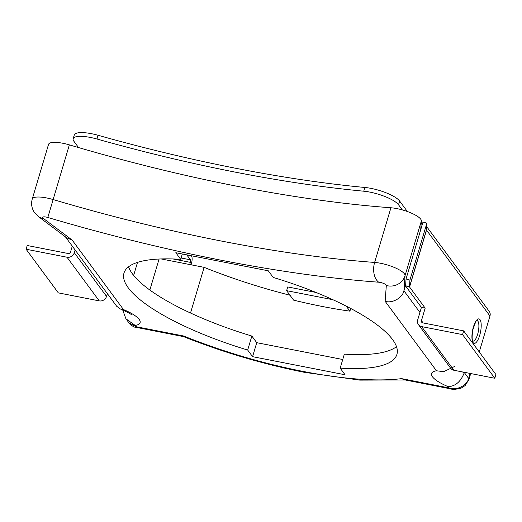 <?xml version="1.0" encoding="UTF-8"?>
<svg xmlns="http://www.w3.org/2000/svg" width="522" height="522" viewBox="0 0 522 522"><rect width="100%" height="100%" fill="white"/><g stroke="black" fill="none" stroke-linecap="round" stroke-linejoin="round"><path stroke-width="0.78" d="M78.548 147.563L73.896 141.266A24.26 6.551 16.6 0 1 73.158 138.741A24.26 6.551 16.6 0 1 90.319 137.423A24.26 6.551 16.6 0 1 96.975 139.015L98.09 135.283A24.26 6.551 16.6 0 0 91.435 133.691A24.26 6.551 16.6 0 0 74.274 135.009L73.158 138.741M476.912 320.521A10.479 3.406 -78.9 0 1 477.871 321.147A10.479 3.406 -78.9 0 1 477.976 333.075A10.479 3.406 -78.9 0 1 472.893 341.081M402.312 209.903L398.521 204.768A24.26 6.551 -163.4 0 0 369.909 192.109A24.26 6.551 -163.4 0 0 363.756 191.202A505.466 136.451 16.6 0 1 96.975 139.015M407.369 211.514L399.63 201.035A24.26 6.551 -163.4 0 0 371.025 188.377A24.26 6.551 -163.4 0 0 364.871 187.47A505.466 136.451 16.6 0 1 98.09 135.283M426.461 229.921A2.023 0.548 -163.4 0 0 426.526 230.098L409.561 287.002A2.023 0.548 16.6 0 1 409.496 286.819L426.461 229.921L426.892 223.155L409.927 280.06L406.044 278.97L423.003 222.065L426.892 223.155M406.044 278.97L405.607 285.736A6.068 1.638 -163.4 0 0 405.809 286.265L421.417 307.406L417.691 319.901A6.068 5.494 -36.4 0 0 418.442 324.606A6.068 5.494 -36.4 0 0 421.652 326.602L462.557 334.602L463.673 330.87L422.761 322.87A2.023 1.834 -36.4 0 1 421.443 320.638L425.169 308.137L421.417 307.406M409.927 280.06L409.496 286.819L405.607 285.736M409.561 287.002L425.169 308.137M418.442 324.606L450.669 368.258A6.068 5.494 -36.4 0 0 453.879 370.248L494.791 378.254L462.557 334.602M494.791 378.254L495.9 374.522L463.673 330.87M479.255 351.978L489.969 316.019A6.068 5.494 -36.4 0 0 489.218 311.321L426.67 226.607M421.482 227.168L420.908 227.024M186.765 254.853L190.419 259.806L181.114 257.985M191.287 255.741L191.535 256.074A6.068 1.971 101.1 0 1 191.391 263.734L191.072 264.798M422.605 223.409A6.068 5.494 143.6 0 0 422.566 223.396L421.202 223.129M426.631 227.246A6.068 5.494 143.6 0 1 426.526 230.098L489.969 316.019M107.356 293.625L106.534 296.385A6.068 5.494 143.6 0 1 99.239 300.881L58.327 292.875L26.1 249.229L27.209 245.497L68.121 253.496A2.023 1.834 143.6 0 0 70.548 251.995L72.297 246.143M75.122 249.979L74.307 252.733A6.068 5.494 143.6 0 1 67.005 257.229L26.1 249.229M189.727 264.53L190.373 262.357A2.023 0.659 101.1 0 0 190.419 259.806M346.19 306.12L349.91 311.151L350.706 308.469M349.91 311.151A187.02 50.49 16.6 0 1 322.381 306.486A187.02 50.49 16.6 0 1 293.612 300.137L286.617 290.663L287.733 286.93L316.045 292.47M420.706 229.771L421.365 220.93A20.221 5.455 -163.4 0 0 411.166 213.015A20.221 5.455 -163.4 0 0 390.926 207.769L374.626 262.435A20.221 5.455 16.6 0 1 380.558 263.264A20.221 5.455 16.6 0 1 405.065 275.596A15.164 14.577 -175.8 0 1 386.319 285.495A5.057 1.364 -163.4 0 0 380.192 282.409A5.057 1.364 -163.4 0 0 378.711 282.206A538.13 145.273 16.6 0 1 220.891 260.171A538.13 145.273 16.6 0 1 47.815 217.478A5.057 1.364 -163.4 0 0 46.19 217.074A5.057 1.364 -163.4 0 0 43.313 218.398L72.16 240.074L123.46 309.553A31.033 8.378 16.6 0 1 135.191 325.441L136.131 326.707L183.659 336.005L183.509 336.605M390.926 207.769A522.966 141.175 16.6 0 1 237.549 186.361A522.966 141.175 16.6 0 1 69.354 144.868A20.221 5.455 -163.4 0 0 48.546 144.359L32.253 199.026A20.221 5.455 16.6 0 1 46.556 197.929A20.221 5.455 16.6 0 1 53.055 199.528A522.966 141.175 -163.4 0 0 221.256 241.02A522.966 141.175 -163.4 0 0 374.626 262.435A15.164 9.207 94.2 0 0 378.711 282.206M161.167 258.945L204.122 267.349A187.02 50.49 -163.4 0 0 289.991 295.23M405.653 285.051L403.937 290.8C402.527 297.879 392.198 303.654 385.151 301.298L386.319 285.495M464.397 372.31L464.319 372.571C460.874 381.569 455.497 386.267 448.183 386.665A31.033 8.378 16.6 0 1 436.451 370.777L385.151 301.298M180.71 259.343A142.395 38.439 -163.4 0 0 123.988 273.058A142.395 38.439 -163.4 0 0 247.682 350.04L252.576 356.67L345.068 374.763L340.174 368.134A142.395 38.439 -163.4 0 0 396.903 354.418A142.395 38.439 -163.4 0 0 273.208 277.436L268.308 270.807L175.816 252.713L180.71 259.343L182.308 253.986M72.16 240.074L66.751 237.849L38.374 216.526A15.164 11.797 126.9 0 0 43.313 218.398M123.46 309.553L120.177 308.9L116.667 306.238L65.446 236.871M135.191 325.441L125.932 318.785L122.683 309.931M136.053 327.333L136.131 326.707L128.901 322.805C131.909 325.95 134.298 327.457 136.053 327.333L183.509 336.618C222.79 352.226 263.049 364.115 304.287 372.303L359.769 380.114L405.183 379.983M454.675 366.424L443.746 371.671L436.451 370.777M470.12 373.426L468.632 378.411C467.255 385.536 456.522 390.769 449.116 387.931L448.183 386.665M401.588 378.633L404.256 379.788L451.719 389.086L449.116 387.931L401.588 378.633A187.02 50.49 -163.4 0 1 303.028 371.41A187.02 50.49 -163.4 0 1 183.659 336.005M451.811 389.099L451.719 389.086C451.647 389.79 454.721 389.516 460.939 388.251L465.128 385.575L468.939 379.468A10.107 2.727 16.6 0 1 468.939 379.468A10.107 2.727 16.6 0 0 468.632 378.411L464.319 372.571A15.869 4.287 -163.4 0 1 462.035 371.847M204.122 267.349L190.51 313.017M137.521 262.383L133.639 275.414M128.556 266.801A142.395 38.439 -163.4 0 0 251.852 336.051L256.746 342.68L342.752 359.501M340.174 368.134L344.344 354.144A142.395 38.439 -163.4 0 0 396.505 346.68M251.852 336.051L247.682 350.04M256.746 342.68L252.576 356.67M286.617 290.663L332.919 299.719M473.134 342.634A12.476 4.059 101.1 0 0 479.692 335.365A12.476 4.059 101.1 0 0 479.992 319.614A12.476 4.059 101.1 0 0 473.434 326.883A12.476 4.059 101.1 0 0 473.134 342.634M363.756 191.202L364.871 187.47M423.146 322.942L421.443 320.638M453.879 370.248L421.652 326.602M398.521 204.768L399.63 201.035M106.534 296.385L74.307 252.733M99.239 300.881L67.005 257.229M173.03 258.964L190.373 262.357M69.354 144.868L47.815 217.478M421.365 220.93L405.065 275.596L403.937 290.8L419.916 312.437M472.795 341.049L472.88 341.068C471.966 340.292 471.901 336.716 472.697 330.341C475.314 322.42 476.736 319.138 476.964 320.495L476.808 320.508M470.7 373.543L468.939 379.461M32.253 199.026C31.007 203.593 31.601 207.873 34.034 211.86L38.374 216.526M120.177 308.9C127.355 312.071 131.126 314.061 131.505 314.864M125.932 318.785L128.914 322.824M443.746 371.677L443.217 371.703M159.086 259.029L149.847 290.023"/></g></svg>
